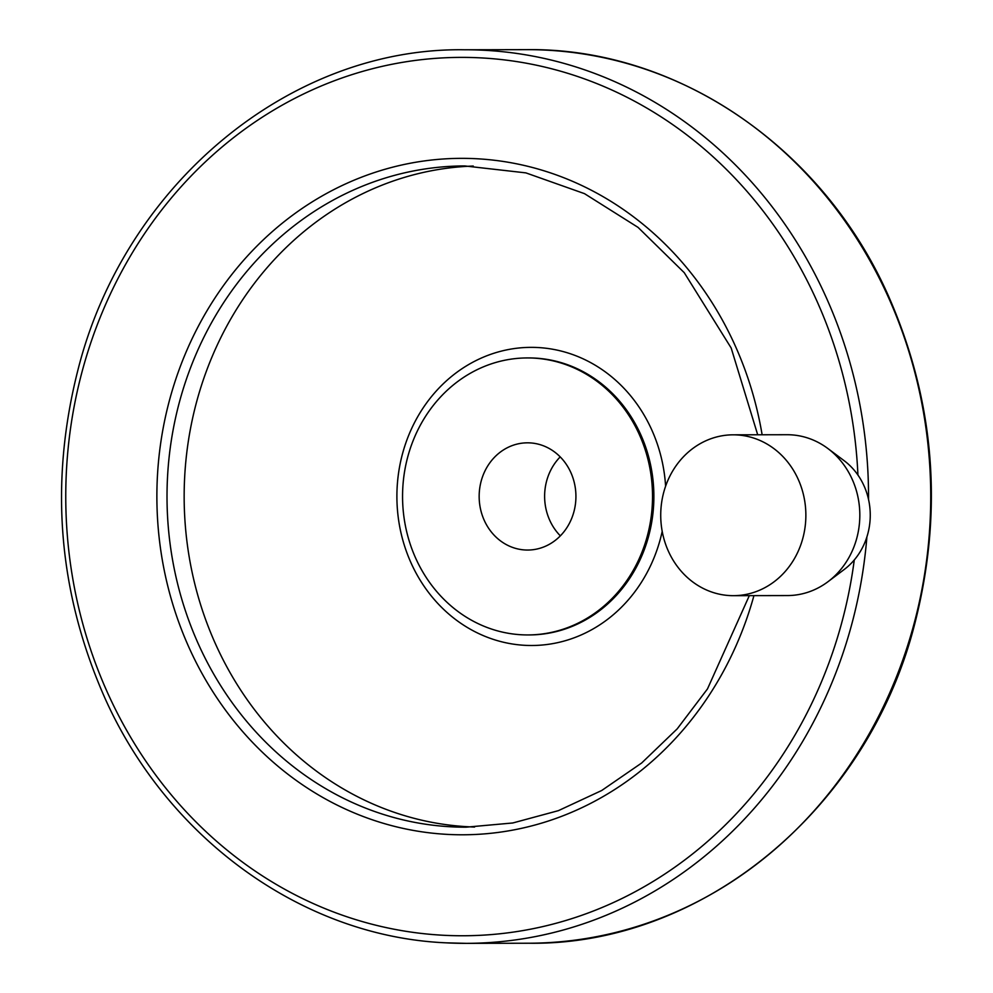 <?xml version="1.0" encoding="UTF-8"?>
<svg xmlns="http://www.w3.org/2000/svg" width="993" height="993" viewBox="0 0 993 993"><rect width="100%" height="100%" fill="white"/><g stroke="black" fill="none" stroke-linecap="round" stroke-linejoin="round"><path stroke-width="1.49" d="M729.929 595.589A80.421 72.576 -90.1 0 0 733.455 595.676A80.421 72.576 -90.1 0 0 805.869 515.106A80.421 72.576 -90.1 0 0 733.144 434.822A80.421 72.576 -90.1 0 0 660.742 513.443A80.421 72.576 -90.1 0 0 729.929 595.589M529.79 442.878A53.61 48.384 89.9 0 1 575.915 497.642A53.61 48.384 89.9 0 1 527.655 550.048A53.61 48.384 89.9 0 1 479.16 496.537A53.61 48.384 89.9 0 1 527.444 442.828A53.61 48.384 89.9 0 1 529.79 442.878M560.201 456.892A53.61 48.384 -90.1 0 0 560.35 535.86M733.455 595.676L787.412 595.564A80.421 72.576 -90.1 0 0 828.1 581.625A80.421 72.576 -90.1 0 0 827.839 448.488A80.421 72.576 -90.1 0 0 787.089 434.723L733.144 434.822M473.264 166.054A330.619 298.347 -90.1 0 0 184.164 493.844A330.619 298.347 -90.1 0 0 468.659 826.784A330.619 298.347 -90.1 0 0 474.58 827.032M521.747 634.788A138.499 124.981 -90.1 0 0 527.817 634.937A138.499 124.981 -90.1 0 0 652.525 496.19A138.499 124.981 -90.1 0 0 527.271 357.939A138.499 124.981 -90.1 0 0 402.587 493.322A138.499 124.981 -90.1 0 0 521.747 634.788M828.1 581.625L844.36 569.374A65.65 59.245 -90.1 0 0 844.137 460.69L827.839 448.488M528.437 943.226A446.788 403.183 -90.1 0 0 930.726 495.631A446.788 403.183 -90.1 0 0 526.65 49.65C676.767 47.602 822.775 147.262 888.536 296.15C934.773 401.457 943.573 510.452 914.938 623.12C868.304 808.513 702.833 945.87 528.437 943.226L466.251 943.35A446.788 403.183 -90.1 0 0 866.901 536.853M446.651 942.866A446.788 403.183 -90.1 0 0 466.251 943.35L446.577 942.854C303.287 936.895 167.345 838.998 104.364 696.85C58.128 591.543 49.327 482.548 77.963 369.88C124.597 184.487 290.068 47.13 464.463 49.774L526.65 49.65M868.527 499.417A446.788 403.183 -90.1 0 0 464.463 49.774M857.927 475.026A439.191 396.319 -90.1 0 0 455.142 57.445A439.191 396.319 -90.1 0 0 65.799 490.046A439.191 396.319 -90.1 0 0 443.697 935.282A439.191 396.319 -90.1 0 0 854.278 559.94M762.127 434.773A338.216 305.211 -90.1 0 0 429.398 160.283A338.216 305.211 -90.1 0 0 157.018 506.728A338.216 305.211 -90.1 0 0 447.93 834.418A338.216 305.211 -90.1 0 0 753.935 595.626M757.696 434.773L731.171 347.997L684.239 272.665L638.052 227.385L584.492 193.647L525.88 172.881L464.699 165.943A330.619 298.347 -90.1 0 0 167.085 489.115A330.619 298.347 -90.1 0 0 451.517 826.821A330.619 298.347 -90.1 0 0 466.015 827.181L512.798 822.974L558.401 810.648L601.708 790.502L641.652 763.009L677.201 728.862L707.488 688.906L749.318 595.639M665.608 486.21A149.074 134.514 -90.1 0 0 527.308 347.426A149.074 134.514 -90.1 0 0 396.902 495.184A149.074 134.514 -90.1 0 0 525.173 645.338A149.074 134.514 -90.1 0 0 662.207 531.354M527.817 634.937L529.17 634.937A138.499 124.981 -90.1 0 0 653.878 496.19A138.499 124.981 -90.1 0 0 528.611 357.927L527.271 357.939"/></g></svg>
